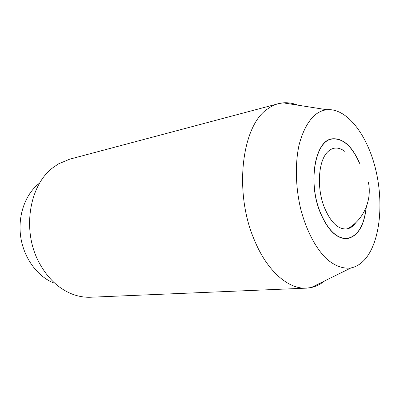 <?xml version="1.0" encoding="UTF-8"?>
<svg xmlns="http://www.w3.org/2000/svg" width="400" height="400" viewBox="0 0 400 400"><rect width="100%" height="100%" fill="white"/><g stroke="black" fill="none" stroke-linecap="round" stroke-linejoin="round"><path stroke-width="0.6" d="M278.325 103.695L69.685 159.18L58.42 163.92L53.335 167.38C29.37 184.645 21.645 230.355 39.04 262.455C47.575 278.31 58.775 288.915 72.645 294.265C78.675 296.495 84.69 297.485 90.69 297.23L306.39 288.145C288.34 289.295 267.04 271.115 254.325 239.905C233.495 191.925 241.93 125.135 267.73 108.86C271.115 106.39 274.645 104.67 278.325 103.695L283.15 102.845C288.06 102.435 292.97 103.21 297.87 105.165M324.615 280.93C320.515 284.255 316.065 286.455 311.255 287.52L306.39 288.145M314.91 115.055C307.94 121.36 302.675 131.275 299.11 144.795C295.04 163.3 295.505 186.52 300.54 208.3C306.005 229.85 315.535 248.095 326.42 258.71C334.67 265.96 343.13 269.015 350.96 267.93C356.95 266.685 362.175 263.14 366.635 257.285C380.755 238.505 383.735 200.22 375.055 166.975C366.445 133.74 346.35 107.81 326.89 109.74C322.665 110.215 318.67 111.985 314.91 115.055M366.305 206.955C364.235 225.86 357.83 236.425 347.09 238.66C336.535 238.98 327.445 229.93 319.82 211.525C307.715 181.25 315.32 140.65 331.9 138.835C342.82 137.775 352.075 145.96 359.675 163.39M54.19 283.1C37.8 276.94 24.005 258.56 20.77 237.245C17.52 215.935 25.22 194.285 39.04 183.525M359.455 163.115C351.89 145.99 342.72 137.96 331.945 139.025C315.43 140.835 307.85 181.275 319.91 211.43C327.5 229.77 336.56 238.78 347.075 238.465C357.68 236.28 364.05 225.885 366.175 207.285M355.805 222.65C353.545 225.915 350.89 227.95 347.83 228.755C338.73 230.255 330.835 222.98 324.15 206.93C316.32 186.91 318.53 159.68 328.15 151.455C330.415 149.35 332.885 148.22 335.555 148.07C338.71 147.935 341.855 149.085 344.985 151.525M350.96 267.93L311.255 287.52M326.89 109.74L283.15 102.845M344.82 238.68L347.075 238.465M329.725 139.49L331.945 139.025M347.17 228.9C363.05 220.625 372.38 200.56 368.34 182.025"/></g></svg>
